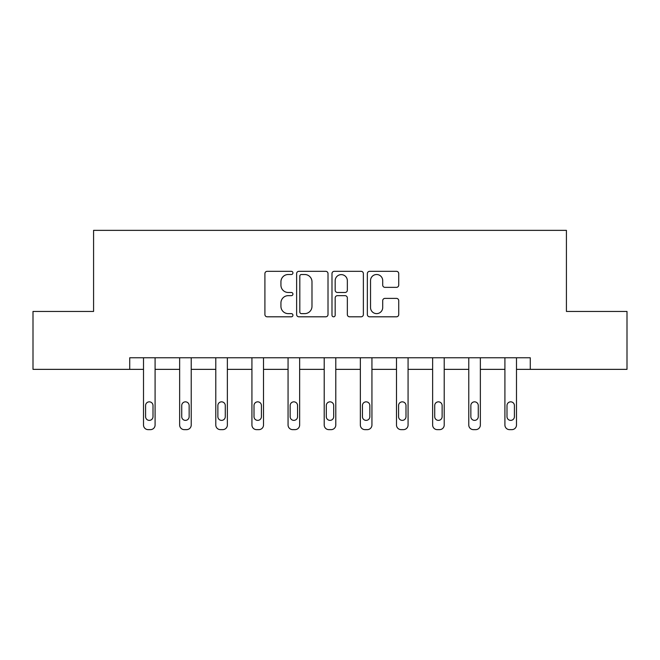 <?xml version="1.0" encoding="UTF-8"?>
<svg xmlns="http://www.w3.org/2000/svg" width="660" height="660" viewBox="0 0 660 660"><rect width="100%" height="100%" fill="white"/><g stroke="black" fill="none" stroke-linecap="round" stroke-linejoin="round"><path stroke-width="0.99" d="M292.933 272.918A1.592 1.592 0 0 0 291.34 271.326L267.185 271.326A2.277 2.277 0 0 0 264.908 273.603L264.908 314.531A2.277 2.277 0 0 0 267.185 316.808L291.34 316.808A1.592 1.592 0 0 0 292.933 315.216A1.592 1.592 0 0 0 291.34 313.624L288.214 313.624A7.276 7.276 0 0 1 280.937 306.347L280.937 302.94A7.276 7.276 0 0 1 288.214 295.663L291.34 295.663A1.592 1.592 0 0 0 292.933 294.071A1.592 1.592 0 0 0 291.34 292.479L288.214 292.479A7.276 7.276 0 0 1 280.937 285.202L280.937 281.787A7.276 7.276 0 0 1 288.214 274.51L291.34 274.51A1.592 1.592 0 0 0 292.933 272.918M396.454 287.356A2.277 2.277 0 0 0 398.731 285.087L398.731 273.603A2.277 2.277 0 0 0 396.454 271.326L369.625 271.326A2.277 2.277 0 0 0 367.348 273.603L367.348 314.531A2.277 2.277 0 0 0 369.625 316.808L396.454 316.808A2.277 2.277 0 0 0 398.731 314.531L398.731 300.663A2.277 2.277 0 0 0 396.454 298.386L384.97 298.386A2.277 2.277 0 0 0 382.701 300.663L382.701 307.543A6.08 6.08 0 0 1 376.621 313.624A6.08 6.08 0 0 1 370.532 307.543L370.532 280.591A6.08 6.08 0 0 1 376.621 274.51A6.08 6.08 0 0 1 382.701 280.591L382.701 285.087A2.277 2.277 0 0 0 384.97 287.356L396.454 287.356M129.723 369.361L33 369.361L33 311.446L93.58 311.446L93.58 230.357L566.42 230.357L566.42 311.446L627 311.446L627 369.361L530.277 369.361L530.277 357.778L129.723 357.778L129.723 369.361L143.509 369.361L143.509 425.007A4.636 4.636 0 0 0 148.137 429.643L150.455 429.643A4.636 4.636 0 0 0 155.092 425.007L155.092 369.361L179.644 369.361L179.644 425.007A4.636 4.636 0 0 0 184.28 429.643L186.599 429.643A4.636 4.636 0 0 0 191.227 425.007L191.227 369.361L215.787 369.361L215.787 425.007A4.636 4.636 0 0 0 220.423 429.643L222.733 429.643A4.636 4.636 0 0 0 227.37 425.007L227.37 369.361L251.93 369.361L251.93 425.007A4.636 4.636 0 0 0 256.558 429.643L258.877 429.643A4.636 4.636 0 0 0 263.513 425.007L263.513 369.361L288.065 369.361L288.065 425.007A4.636 4.636 0 0 0 292.702 429.643L295.02 429.643A4.636 4.636 0 0 0 299.648 425.007L299.648 369.361L324.209 369.361L324.209 425.007A4.636 4.636 0 0 0 328.845 429.643L331.155 429.643A4.636 4.636 0 0 0 335.791 425.007L335.791 369.361L360.352 369.361L360.352 425.007A4.636 4.636 0 0 0 364.98 429.643L367.298 429.643A4.636 4.636 0 0 0 371.935 425.007L371.935 369.361L396.487 369.361L396.487 425.007A4.636 4.636 0 0 0 401.123 429.643L403.441 429.643A4.636 4.636 0 0 0 408.07 425.007L408.07 369.361L432.63 369.361L432.63 425.007A4.636 4.636 0 0 0 437.266 429.643L439.577 429.643A4.636 4.636 0 0 0 444.213 425.007L444.213 369.361L468.773 369.361L468.773 425.007A4.636 4.636 0 0 0 473.401 429.643L475.72 429.643A4.636 4.636 0 0 0 480.356 425.007L480.356 369.361L504.908 369.361L504.908 425.007A4.636 4.636 0 0 0 509.545 429.643L511.863 429.643A4.636 4.636 0 0 0 516.491 425.007L516.491 369.361L530.277 369.361M328.012 273.603A2.277 2.277 0 0 0 325.735 271.326L298.906 271.326A2.277 2.277 0 0 0 296.629 273.603L296.629 314.531A2.277 2.277 0 0 0 298.906 316.808L325.735 316.808A2.277 2.277 0 0 0 328.012 314.531L328.012 273.603M334.265 271.326L361.094 271.326A2.277 2.277 0 0 1 363.371 273.603L363.371 314.531A2.277 2.277 0 0 1 361.094 316.808L349.61 316.808A2.277 2.277 0 0 1 347.341 314.531L347.341 297.932A2.277 2.277 0 0 0 345.064 295.663L337.45 295.663A2.277 2.277 0 0 0 335.173 297.932L335.173 315.216A1.592 1.592 0 0 1 333.58 316.808A1.592 1.592 0 0 1 331.988 315.216L331.988 273.603A2.277 2.277 0 0 1 334.265 271.326M301.405 274.51A1.592 1.592 0 0 0 299.813 276.103L299.813 312.031A1.592 1.592 0 0 0 301.405 313.624L304.705 313.624A7.276 7.276 0 0 0 311.982 306.347L311.982 281.787A7.276 7.276 0 0 0 304.705 274.51L301.405 274.51M347.341 280.706A6.08 6.08 0 0 0 341.253 274.626A6.08 6.08 0 0 0 335.173 280.706L335.173 290.202A2.277 2.277 0 0 0 337.45 292.479L345.064 292.479A2.277 2.277 0 0 0 347.341 290.202L347.341 280.706M145.588 416.666A3.704 3.704 149.4 0 0 149.3 420.37A3.704 3.704 149.4 0 0 153.005 416.666A3.704 3.704 0 0 1 149.3 420.37A3.704 3.704 0 0 1 145.588 416.666L145.588 405.545A3.704 3.704 0 0 1 149.3 401.841A3.704 3.704 0 0 1 153.005 405.545A3.704 3.704 149.4 0 0 149.3 401.841A3.704 3.704 149.4 0 0 145.588 405.545M155.092 357.778L155.092 425.007M143.509 357.778L143.509 425.007M153.005 405.545L153.005 416.666M148.137 429.643L150.455 429.643M181.731 416.666A3.704 3.704 149.4 0 0 185.435 420.37A3.704 3.704 149.4 0 0 189.148 416.666A3.704 3.704 0 0 1 185.435 420.37A3.704 3.704 0 0 1 181.731 416.666L181.731 405.545A3.704 3.704 0 0 1 185.435 401.841A3.704 3.704 0 0 1 189.148 405.545A3.704 3.704 149.4 0 0 185.435 401.841A3.704 3.704 149.4 0 0 181.731 405.545M217.874 416.666A3.704 3.704 149.4 0 0 221.578 420.37A3.704 3.704 149.4 0 0 225.283 416.666A3.704 3.704 0 0 1 221.578 420.37A3.704 3.704 0 0 1 217.874 416.666L217.874 405.545A3.704 3.704 0 0 1 221.578 401.841A3.704 3.704 0 0 1 225.283 405.545A3.704 3.704 149.4 0 0 221.578 401.841A3.704 3.704 149.4 0 0 217.874 405.545M191.227 357.778L191.227 425.007M179.644 357.778L179.644 425.007M189.148 405.545L189.148 416.666M184.28 429.643L186.599 429.643M227.37 357.778L227.37 425.007M215.787 357.778L215.787 425.007M225.283 405.545L225.283 416.666M220.423 429.643L222.733 429.643M254.009 416.666A3.704 3.704 149.4 0 0 257.722 420.37A3.704 3.704 149.4 0 0 261.426 416.666A3.704 3.704 0 0 1 257.722 420.37A3.704 3.704 0 0 1 254.009 416.666L254.009 405.545A3.704 3.704 0 0 1 257.722 401.841A3.704 3.704 0 0 1 261.426 405.545A3.704 3.704 149.4 0 0 257.722 401.841A3.704 3.704 149.4 0 0 254.009 405.545M263.513 357.778L263.513 425.007M251.93 357.778L251.93 425.007M261.426 405.545L261.426 416.666M256.558 429.643L258.877 429.643M290.152 416.666A3.704 3.704 149.4 0 0 293.857 420.37A3.704 3.704 149.4 0 0 297.569 416.666A3.704 3.704 0 0 1 293.857 420.37A3.704 3.704 0 0 1 290.152 416.666L290.152 405.545A3.704 3.704 0 0 1 293.857 401.841A3.704 3.704 0 0 1 297.569 405.545A3.704 3.704 149.4 0 0 293.857 401.841A3.704 3.704 149.4 0 0 290.152 405.545M299.648 357.778L299.648 425.007M288.065 357.778L288.065 425.007M297.569 405.545L297.569 416.666M292.702 429.643L295.02 429.643M326.296 416.666A3.704 3.704 149.4 0 0 330 420.37A3.704 3.704 149.4 0 0 333.704 416.666A3.704 3.704 0 0 1 330 420.37A3.704 3.704 0 0 1 326.296 416.666L326.296 405.545A3.704 3.704 0 0 1 330 401.841A3.704 3.704 0 0 1 333.704 405.545A3.704 3.704 149.4 0 0 330 401.841A3.704 3.704 149.4 0 0 326.296 405.545M335.791 357.778L335.791 425.007M324.209 357.778L324.209 425.007M333.704 405.545L333.704 416.666M328.845 429.643L331.155 429.643M362.431 416.666A3.704 3.704 149.4 0 0 366.143 420.37A3.704 3.704 149.4 0 0 369.847 416.666A3.704 3.704 0 0 1 366.143 420.37A3.704 3.704 0 0 1 362.431 416.666L362.431 405.545A3.704 3.704 0 0 1 366.143 401.841A3.704 3.704 0 0 1 369.847 405.545A3.704 3.704 149.4 0 0 366.143 401.841A3.704 3.704 149.4 0 0 362.431 405.545M371.935 357.778L371.935 425.007M360.352 357.778L360.352 425.007M369.847 405.545L369.847 416.666M364.98 429.643L367.298 429.643M398.574 416.666A3.704 3.704 149.4 0 0 402.278 420.37A3.704 3.704 149.4 0 0 405.991 416.666A3.704 3.704 0 0 1 402.278 420.37A3.704 3.704 0 0 1 398.574 416.666L398.574 405.545A3.704 3.704 0 0 1 402.278 401.841A3.704 3.704 0 0 1 405.991 405.545A3.704 3.704 149.4 0 0 402.278 401.841A3.704 3.704 149.4 0 0 398.574 405.545M408.07 357.778L408.07 425.007M396.487 357.778L396.487 425.007M405.991 405.545L405.991 416.666M401.123 429.643L403.441 429.643M434.717 416.666A3.704 3.704 149.4 0 0 438.421 420.37A3.704 3.704 149.4 0 0 442.126 416.666A3.704 3.704 0 0 1 438.421 420.37A3.704 3.704 0 0 1 434.717 416.666L434.717 405.545A3.704 3.704 0 0 1 438.421 401.841A3.704 3.704 0 0 1 442.126 405.545A3.704 3.704 149.4 0 0 438.421 401.841A3.704 3.704 149.4 0 0 434.717 405.545M444.213 357.778L444.213 425.007M432.63 357.778L432.63 425.007M442.126 405.545L442.126 416.666M437.266 429.643L439.577 429.643M470.852 416.666A3.704 3.704 149.4 0 0 474.565 420.37A3.704 3.704 149.4 0 0 478.269 416.666A3.704 3.704 0 0 1 474.565 420.37A3.704 3.704 0 0 1 470.852 416.666L470.852 405.545A3.704 3.704 0 0 1 474.565 401.841A3.704 3.704 0 0 1 478.269 405.545A3.704 3.704 149.4 0 0 474.565 401.841A3.704 3.704 149.4 0 0 470.852 405.545M480.356 357.778L480.356 425.007M468.773 357.778L468.773 425.007M478.269 405.545L478.269 416.666M473.401 429.643L475.72 429.643M506.995 416.666A3.704 3.704 149.4 0 0 510.7 420.37A3.704 3.704 149.4 0 0 514.412 416.666A3.704 3.704 0 0 1 510.7 420.37A3.704 3.704 0 0 1 506.995 416.666L506.995 405.545A3.704 3.704 0 0 1 510.7 401.841A3.704 3.704 0 0 1 514.412 405.545A3.704 3.704 149.4 0 0 510.7 401.841A3.704 3.704 149.4 0 0 506.995 405.545M516.491 357.778L516.491 425.007M504.908 357.778L504.908 425.007M514.412 405.545L514.412 416.666M509.545 429.643L511.863 429.643"/></g></svg>
